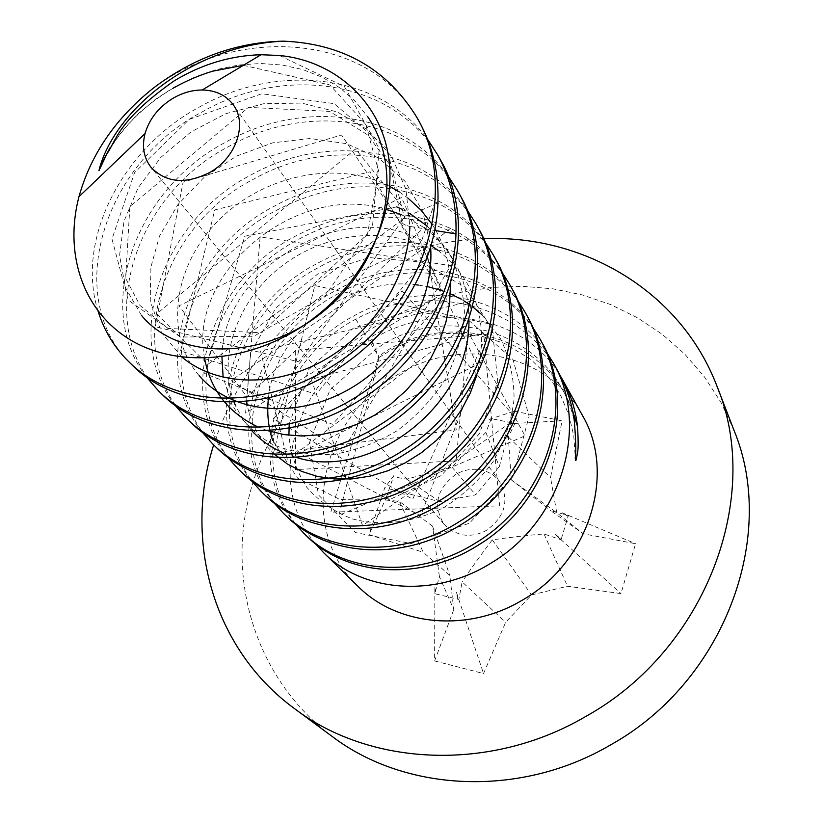 <?xml version="1.0" encoding="UTF-8"?>
<svg xmlns="http://www.w3.org/2000/svg" width="823" height="823" viewBox="0 0 823 823"><rect width="100%" height="100%" fill="white"/><g stroke="black" fill="none" stroke-linecap="round" stroke-linejoin="round"><path stroke-width="0.62" stroke-dasharray="4.12 3.09" d="M153.304 88.154C240.491 23.198 372.912 34.525 419.452 122.092M440.212 159.467C397.674 81.158 287.494 63.258 202.746 111.578C102.412 163.263 61.509 299.654 132.338 365.196M98.143 311.351C75.202 240.347 122.041 148.377 199.403 107.041C278.215 62.301 379.557 73.617 427.538 139.221M175.124 405.369C121.485 338.469 161.936 221.161 249.904 175.556C324.663 133.141 421.541 145.609 466.867 209.484M477.937 227.364C437.404 152.471 332.677 134.056 252.856 179.568C158.458 228.064 121.372 358.396 189.794 421.499M146.412 377.006C92.69 308.46 135.085 189.352 225.42 142.338C302.154 98.791 401.202 110.714 447.835 175.474M459.666 194.485C418.125 117.895 310.827 99.727 228.557 146.597C131.289 196.584 92.361 330.002 161.987 394.248M202.098 431.993C148.634 366.513 187.274 251.262 272.989 206.882C345.763 165.536 440.686 178.488 484.737 241.448M495.127 258.299C480.601 233.022 460.561 214.217 434.986 201.872C383.312 179.177 330.239 182.109 275.777 210.667C184.013 257.846 148.706 385.051 215.935 447.115M227.467 457.032C174.281 392.808 211.172 279.789 294.788 236.458C347.954 208.631 399.834 205.935 450.428 228.383C470.941 238.382 487.988 252.764 501.567 271.549M511.32 287.464C472.721 215.77 372.613 197.006 297.432 240.049C208.126 285.972 174.538 410.235 240.542 471.229M251.385 480.611C198.559 417.621 233.773 306.773 315.425 264.45C384.372 225.101 475.704 238.824 517.43 299.942M526.617 314.993C488.955 244.822 390.822 225.924 317.925 267.845C230.893 312.73 198.96 433.886 263.751 493.975M273.966 502.874C221.562 440.902 255.151 332.482 334.961 290.972C402.015 252.548 491.773 266.559 532.409 326.772M541.081 341.02C504.304 272.31 408.002 253.34 337.337 294.181C253.134 337.831 222.405 454.368 284.326 514.118M582.293 415.204C548.869 352.614 460.263 335.681 396.953 375.072C320.27 417.786 296.722 528.973 357.902 586.243M315.559 543.828C264.224 483.657 294.552 380.236 371.122 340.033C435.336 300.076 524.488 314.9 560.525 376.224M558.159 371.77C521.391 302.915 426.16 281.343 355.762 319.18C273.431 362.027 244.369 475.591 305.148 534.528M295.323 523.912C243.423 462.865 275.376 356.945 353.509 316.125C418.681 278.606 506.947 292.834 546.595 352.172M455.767 474.429C436.581 488.893 432.692 505.528 444.081 524.313L451.457 530.712L460.695 534.456C469.624 536.359 478.297 534.919 486.722 530.156C505.24 516.412 509.581 500.322 499.736 481.897C495.24 475.704 489.129 471.733 481.424 469.995C472.567 468.246 464.018 469.717 455.767 474.429M110.159 147.626L123.018 129.89L138.315 113.595L155.732 99.11L174.888 86.744L195.401 76.786L216.861 69.482L238.804 64.996L260.788 63.494L282.34 65.038L302.998 69.646L322.307 77.269L339.817 87.814L355.104 101.085L367.799 116.835M141.422 315.322L125.466 287.721L119.561 255.552L123.934 221.397L138.089 187.85L160.917 157.337L190.833 132.009L225.831 113.687L263.586 103.749L301.609 103.07L337.276 111.959L368.046 130.085L391.573 156.442L405.945 189.321L409.895 226.418L434.606 230.44M279.378 55.491L344.426 86.528L379.197 148.665L372.541 225.8L325.713 295.385L253.762 336.257L180.309 337.049L128.254 300.117L111.979 239.03L134.591 172.624L189.228 119.386L261.827 93.75L334.097 103.636L386.82 148.407L404.443 217.622L401.603 220.194C401.161 223.095 403.918 225.173 409.895 226.418C403.918 225.173 401.161 223.095 401.603 220.194L404.443 217.622L298.626 361.801L155.238 326.68L183.087 182.171L341.555 134.962L425.234 259.43L316.186 394.299L180.587 350.968L214.741 209.916L370.041 171.812L444.358 298.708L332.543 424.308L204.639 373.467L244.75 236.222L396.737 206.902M221.922 356.863C222.21 269.728 341.319 196.543 421.777 240.388C420.039 247.888 421.551 250.357 426.335 247.785L450.428 228.383M355.762 319.18L379.166 357.347L371.122 340.033M234.092 402.118C217.601 358.674 236.345 303.08 278.153 268.895C319.921 234.637 380.874 225.008 426.335 247.785L456.281 429.925L273.442 453.247L314.818 285.54L491.568 324.416L412.693 499.283L273.195 418.701L402.108 290.817L516.33 418.65L362.573 525.588L311.228 379.352L483.585 332.965L499.633 505.836L330.805 512.204L378.796 356.39C435.418 312.143 541.318 326.854 572.551 410.554M289.233 423.845L308.8 369.578L353.273 328.192L411.706 310.353L469.871 321.309L512.966 359.548L529.096 416.181L513.141 476.352L469.439 523.191L411.078 543.54L355.536 532.574L318.532 495.014L309.51 442.568L330.033 389.835L374.455 350.536C435.11 302.298 551.873 324.612 574.31 420.82M483.564 238.701C434.184 240.758 387.828 254.667 344.498 280.417C280.376 319.941 236.767 374.774 213.671 444.893M733.931 430.151L720.948 402.354L704.437 376.893L684.757 354.116L662.289 334.323L637.434 317.76L610.625 304.572L582.293 294.901L552.871 288.811L522.79 286.311L492.473 287.381L462.341 291.959L432.785 299.932L404.196 311.166L376.934 325.486C305.878 368.22 254.924 442.63 243.989 523.068C233.516 603.362 265.263 686.536 332.132 736.42M491.269 418.763L485.879 432.373L451.858 467.011L406.716 479.13L393.147 476.764L393.836 475.643L385.339 500.024L399.32 501.341L423.289 552.326L449.8 575.411L453.771 609.545L439.389 576.429L434.873 593.578L434.853 587.149L434.616 660.941L483.523 673.543L505.672 622.301L531.524 594.926L567.5 586.243L620.984 593.578L635.582 543.725L583.332 533.777L556.77 512.719L550.515 477.577L562.088 420.79L510.239 423.711L513.902 423.248L492.277 418.835L489.027 419.38L492.277 418.835M485.879 432.373L499.314 466.641L475.673 494.829L439.832 501.68L384.773 487.72L369.023 534.59L423.289 552.326M434.616 660.941L453.771 609.545M392.694 477.69L393.147 476.764M385.339 500.024L385.534 499.036M439.389 576.429L432.548 526.154L399.32 501.341M434.853 587.149L435.82 593.959L434.873 593.578M435.82 593.959L458.853 599.422L462.145 581.882L505.672 622.301M560.936 539.703L555.258 534.508L561.379 538.715L560.936 539.703L543.982 533.962C528.119 535.248 510.898 537.213 492.308 539.857C480.848 554.867 470.797 568.878 462.145 581.882M561.379 538.715L568.354 515.404L551.071 510.949L583.332 533.777M513.902 423.248L514.848 423.567L508.326 437.023L511.278 479.84L551.071 510.949M457.814 599.309L456.415 592.365L483.523 673.543M456.415 592.365L458.853 599.422M514.848 423.567L510.239 423.711M568.179 516.433L561.944 512.678L568.354 515.404M508.326 437.023L550.515 477.577M511.278 479.84L556.77 512.719M561.944 512.678L635.582 543.725M555.258 534.508L620.984 593.578M543.982 533.962L567.5 586.243M492.308 539.857L531.524 594.926M499.314 466.641L514.324 411.181L562.088 420.79M451.858 467.011L475.673 494.829M489.027 419.38L514.324 411.181M386.81 496.588L369.023 534.59M393.836 475.643L384.773 487.72M406.716 479.13L439.832 501.68M432.548 526.154L449.8 575.411M437.918 202.839L404.443 217.622M401.418 209.021L409.772 213.455M427.425 226.232L447.681 250.254C457.732 269.121 463.308 289.737 464.429 312.102C462.783 334.848 456.6 356.945 445.891 378.426C432.795 398.816 416.531 416.253 397.077 430.758C376.409 443.011 354.929 450.922 332.646 454.481C310.662 455.366 290.406 451.899 271.857 444.07C254.965 433.968 241.633 420.748 231.86 404.402L223.126 377.335M434.986 201.872L421.777 240.388L430.943 245.532M182.037 357.161L161.668 332.883L150.835 302.936L150.146 269.831L159.456 236.201L177.963 204.546L204.279 177.182L236.592 156.092L272.691 142.832L310.158 138.501L346.401 143.624L378.817 158.109L404.957 181.204L422.734 211.449L430.604 246.705M199.135 375.617C163.942 334.56 173.242 266.024 218.085 220.842C262.63 175.371 336.545 159.106 389.649 186.368M399.186 191.852L407.899 198.034M432.198 224.494L434.914 228.866M435.943 230.656C444.996 246.879 449.831 264.769 450.469 284.326M267.465 430.614L258.834 427.343M204.577 358.231C187.14 273.401 295.941 181.019 386.265 209.371M401.614 214.752L424.308 227.683M426.129 229.061C454.306 251.468 468.565 281.713 468.925 319.797M296.136 457.341L287.124 454.389M251.817 430.779L242.651 418.989L235.604 405.842M438.073 250.377C476.455 281.229 489.407 322.76 476.929 374.959M274.687 454.368C260.305 441.015 251.169 424.647 247.27 405.266M246.591 401.336L250.696 352.954L275.952 307.812L317.771 273.987L369.054 257.578L421.17 261.94L465.026 287.093L492.401 329.375L497.709 381.481L479.48 433.639L441.293 475.519L391.203 498.82L339.827 499.438L297.648 478.214L272.65 440.367M268.463 397.848C274.573 333.366 346.576 276.477 415.111 284.707M418.3 285.067L427.271 286.538M442.63 290.766L450.366 293.801M460.613 298.903L464.049 300.94M469.83 304.747L472.659 306.825M481.908 314.715L500.507 338.706C509.458 357.367 513.984 377.479 514.087 399.052C511.505 420.8 504.561 441.581 493.265 461.384C479.727 479.902 463.349 495.22 444.111 507.349C414.02 522.646 381.316 526.586 352.409 518.912C334.138 511.813 318.892 501.228 306.65 487.134C296.619 471.497 290.704 454.203 288.914 435.264M444.081 524.313L151.185 167.542M499.736 481.897L233.341 104.912M105.097 157.543C120.425 128.974 143.12 105.869 173.18 88.205M243.361 65.315L329.889 84.954L365.587 124.191L378.714 171.349L367.48 234.257L260.973 332.739L167.892 328.439L140.003 305.477L125.641 278.297L129.849 206.635L248.525 107.371L329.611 111.393L367.644 134.849L390.02 165.022L401.573 220.204M379.166 357.367L338.881 515.352L525.043 435.871L464.985 326.299L297.587 452.444L420.615 515.795L491.763 333.819L295.663 350.32L295.56 469.614L456.148 460.849L470.89 301.228L260.531 351.112L287.309 459.183L477.103 364.682L422.878 248.947L231.14 380.555L342.831 451.271L450.665 265.603L260.119 236.942L245.583 413.043L442.404 293.832L401.634 197.469L179.044 305.817L247.034 397.036L421.119 230.142L355.495 149.004L156.782 313.851L207.941 364.322L401.603 220.194M379.166 357.357L395.071 347.676L412.189 340.341L428.042 335.897L443.895 333.552L461.58 333.274L479.572 335.527L504.468 343.345L531.041 359.579L546.678 374.887L553.529 383.816L560.957 396.11L568.981 415.306L573.796 435.912L575.267 457.434"/><path stroke-width="1.23" d="M145.064 133.532C141.731 146.689 143.778 158.026 151.185 167.542C166.575 183.159 186.451 184.599 210.811 171.863C236.479 156.977 247.476 123.532 233.341 104.912C226.14 95.252 215.739 90.283 202.17 89.995C191.831 90.057 181.821 92.989 172.141 98.801C158.335 107.576 149.302 119.15 145.064 133.532L78.967 196.707C90.756 154.487 115.539 118.306 153.304 88.154C193.21 57.867 236.592 42.199 283.431 41.15C342.707 43.64 387.149 68.998 416.767 117.257C461.117 191.43 423.001 309.808 333.984 365.093C263.699 411.459 173.725 407.755 128.501 361.42C114.284 347.378 104.161 330.692 98.143 311.351M128.501 361.42L132.349 365.196C177.552 411.428 267.146 415.162 337.121 369.023C395.791 331.988 436.221 264.769 437.918 202.839C438.906 173.118 432.754 146.206 419.452 122.092L416.767 117.257M427.538 139.221L437.692 154.93C450.819 178.92 456.899 205.246 455.952 233.917C454.491 294.397 415.368 359.764 358.334 395.596C290.334 440.254 202.89 436.19 158.386 390.719L146.412 377.006M158.386 390.719L161.987 394.248C206.532 439.626 293.472 443.731 361.266 399.268C447.198 346.02 483.368 232.045 440.212 159.467L437.702 154.93M466.867 209.484L475.715 223.362C517.039 293.173 483.533 401.007 402.437 450.85C338.325 492.504 255.902 487.761 212.746 443.998L202.098 431.993M212.756 443.988L215.935 447.105C259.019 490.724 340.928 495.611 405.009 454.07C485.765 404.494 519.138 297.062 477.937 227.364L475.715 223.362M447.835 175.474L457.31 190.226C499.592 261.436 464.697 372.552 381.1 424.123C315.168 467.207 230.255 462.814 186.42 418.187L175.124 405.369M186.42 418.187L189.794 421.499C233.639 465.993 317.987 470.499 383.847 427.559C467.135 376.152 501.824 265.613 459.666 194.485L457.31 190.226M484.737 241.448L493.028 254.533C533.438 322.955 501.156 427.826 422.477 475.941C360.032 516.278 279.954 511.196 237.538 468.287L227.467 457.032M237.549 468.287L240.542 471.229C282.834 514.005 362.583 519.169 424.894 478.976C503.264 431.108 535.423 326.556 495.127 258.299L493.028 254.533M501.567 271.549L509.344 283.904C548.879 350.927 517.739 453.051 441.323 499.551C380.576 538.623 302.566 533.294 260.922 491.208L251.385 480.611M260.922 491.208L263.751 493.975C305.199 535.896 382.88 541.369 443.597 502.411C519.652 456.281 550.762 354.25 511.32 287.464L509.344 283.904M517.43 299.942L524.755 311.629C563.446 377.232 533.294 476.949 459.08 521.803C399.844 559.712 323.809 554.105 283.009 512.852L273.966 502.874M284.326 514.118L285.684 515.476C326.206 556.543 402.046 562.315 461.23 524.498C535.063 480.097 565.247 380.277 526.617 314.993L524.755 311.629M532.409 326.772L539.312 337.852C577.232 401.984 547.943 499.602 475.859 542.81C418.063 579.629 343.808 573.754 303.913 533.335L295.323 523.912M305.148 534.528L306.444 535.814C345.989 576.049 420.214 582.077 477.885 545.361C549.579 502.658 578.95 404.772 541.081 341.02L539.312 337.841M323.717 552.737L357.902 586.243C396.84 625.747 467.495 632.969 521.844 600.42C589.33 562.767 616.849 473.297 582.293 415.204L562.911 380.319C570.72 394.433 575.586 409.803 577.499 426.437C578.425 441.293 578.363 450.315 577.314 453.514C576.121 461.405 575.442 462.711 575.277 457.434C576.213 452.681 575.894 440.48 574.31 420.82C571.975 403.455 566.594 387.098 558.159 371.77L553.107 362.665C590.286 425.316 561.759 521.093 491.712 562.675C435.367 598.465 362.655 592.344 323.706 552.737L315.559 543.828M560.525 376.224L562.911 380.319M546.595 352.172L553.107 362.676M78.967 196.707C63.628 255.552 84.059 312.442 131.289 340.444C179.671 368.735 250.84 361.832 305.981 323.871C363.91 284.017 396.84 214.896 388.785 158.407C380.956 101.239 334.405 60.696 279.378 55.491L261.035 54.73C230.45 55.573 201.398 64.348 173.89 81.045C117.133 121.074 115.971 141.391 106.908 153.829L98.925 170.721L100.067 166.308L110.159 147.626M283.431 41.15C195.288 45.234 118.183 106.527 100.067 166.308M367.799 116.835C405.338 171.421 385.946 260.202 324.632 310.436C263.751 361.287 178.519 360.597 141.422 315.322M572.551 410.554L577.499 426.437M717.08 386.46L733.931 430.151C777.91 535.732 724.785 681.578 610.429 744.99C520.115 798.084 405.245 792.045 332.132 736.42L294.469 708.593C370.422 766.439 490.889 772.375 586.058 716.288C706.566 649.265 762.89 496.135 717.08 386.46C680.878 291.075 583.147 234.308 483.564 238.701M294.469 708.593C212.283 648.545 183.354 539.61 213.671 444.893M434.606 230.44L455.952 233.917M396.737 206.902L401.418 209.021M409.772 213.455L427.425 226.232M223.126 377.335L221.922 356.863M409.895 226.418C407.92 279.141 372.089 333.881 322.523 361.081C272.948 388.312 215.688 385.442 182.037 357.161M430.604 246.705C434.719 302.37 398.034 363.653 344.539 391.727C291.085 420.008 229.607 411.551 199.135 375.617M389.649 186.368L399.186 191.852M407.899 198.034L421.139 210.256L432.198 224.494M434.914 228.866L435.943 230.656M450.469 284.326L449.595 303.121L445.953 322.009L439.636 340.578L430.758 358.427L419.514 375.175L406.171 390.441L391.028 403.908L374.444 415.286L356.822 424.329L338.541 430.861L320.054 434.781L301.784 436.015L284.12 434.606L267.465 430.614M258.834 427.343C228.557 413.239 210.472 390.205 204.577 358.231M386.265 209.371L401.614 214.752M424.308 227.683L426.129 229.061M468.925 319.797C470.993 405.081 370 481.64 296.136 457.341M287.124 454.389C273.195 449.019 261.426 441.149 251.817 430.779M235.604 405.842L234.092 402.118M430.943 245.532L438.073 250.377M476.929 374.959L470.365 392.89L461.312 409.998L449.965 425.892L436.591 440.223L421.52 452.66L405.111 462.938L387.756 470.828L369.887 476.188L351.915 478.904L334.282 478.965L317.369 476.424L301.578 471.353L287.248 463.935L274.687 454.368M247.27 405.266L246.591 401.336M272.65 440.367C268.164 426.828 266.765 412.662 268.463 397.848M415.111 284.707L418.3 285.067M427.271 286.538L442.63 290.766M450.366 293.801L460.613 298.903M464.049 300.94L469.83 304.747M472.659 306.825L481.908 314.715M288.914 435.264L289.233 423.845M202.17 89.995L261.035 54.73M98.945 170.742L105.097 157.543M173.18 88.205C189.383 78.864 206.357 72.866 213.435 71.045L243.361 65.315M285.694 515.476L283.009 512.852M306.444 535.814L303.913 533.325"/></g></svg>
